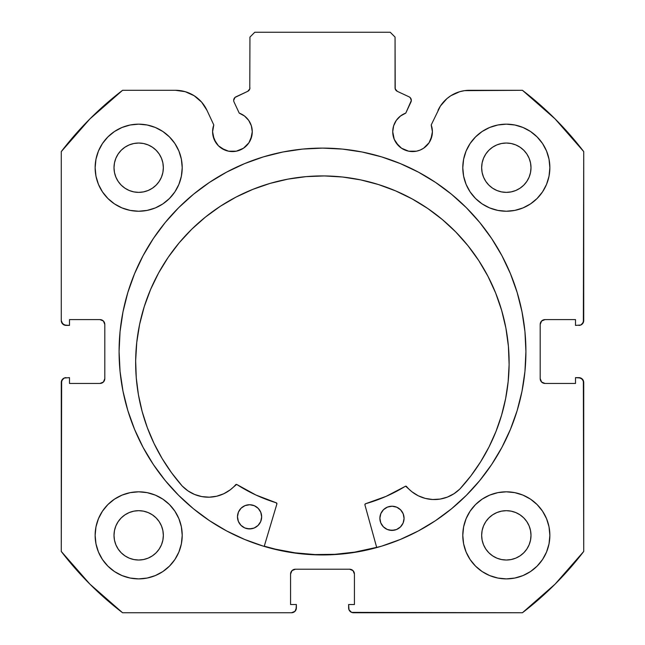 <?xml version="1.0" encoding="UTF-8"?>
<svg xmlns="http://www.w3.org/2000/svg" width="645" height="645" viewBox="0 0 645 645"><rect width="100%" height="100%" fill="white"/><g stroke="black" fill="none" stroke-linecap="round" stroke-linejoin="round"><path stroke-width="0.97" d="M248.922 142.763L250.76 139.336L252.268 131.741A19.834 19.834 0 0 1 232.434 151.575A19.834 19.834 0 0 1 212.6 131.741L214.108 139.336L218.405 145.77L221.412 148.237L228.564 151.196L236.304 151.196L240.021 150.067L243.455 148.237L248.922 142.763L251.889 135.611L252.268 131.741L251.348 125.783L248.68 120.365L244.511 116.011L239.222 113.109L234.038 101.983A3.87 3.87 0 0 1 233.675 100.346L234.99 97.443L247.704 91.34L249.784 88.921L249.938 37.087L254.775 32.25L390.225 32.25L395.062 37.087L395.216 88.921L397.296 91.34L409.091 96.839L410.309 97.734L411.325 100.515L405.778 113.109L400.489 116.011L396.32 120.365L393.652 125.783L392.732 131.741A19.834 19.834 0 0 1 405.778 113.109L410.962 101.983A3.87 3.87 0 0 0 409.091 96.839L410.309 97.734M212.6 131.741A19.834 19.834 0 0 1 213.793 124.961L212.6 131.741L212.979 135.611L215.938 142.763M430.892 139.336L432.4 131.741A19.834 19.834 0 0 1 412.566 151.575A19.834 19.834 0 0 1 392.732 131.741L394.24 139.336L398.546 145.77L401.545 148.237L408.696 151.196L416.436 151.196L420.153 150.067L423.588 148.237L429.062 142.763L432.021 135.611L432.4 131.741L431.207 124.961L440.414 106.038L446.88 98.661L450.831 95.734L459.764 91.687L464.569 90.647L522.426 90.3L555.103 118.922L583.725 151.599L583.354 322.419L580.742 325.032L575.501 325.403L575.501 319.597L545.025 319.597L541.606 321.017L540.188 324.435L540.188 378.615L541.606 382.034L545.025 383.453L575.501 383.453L575.501 377.647L578.888 377.647L582.306 379.067L583.725 382.485L583.725 551.451L555.103 584.128L522.426 612.75L351.606 612.379L348.993 609.767L348.623 604.526L354.428 604.526L354.428 574.05L353.008 570.631L349.59 569.212L295.41 569.212L291.992 570.631L290.572 574.05L290.572 604.526L296.378 604.526L296.378 607.913L294.959 611.331L291.54 612.75L122.574 612.75L89.897 584.128L61.275 551.451L61.646 380.631L64.258 378.018L69.499 377.647L69.499 383.453L99.975 383.453L103.394 382.034L104.812 378.615L104.812 324.435L103.394 321.017L99.975 319.597L69.499 319.597L69.499 325.403L66.112 325.403L62.694 323.983L61.275 320.565L61.275 151.599L89.897 118.922L122.574 90.3L175.521 90.3L185.236 91.687L194.169 95.734L201.611 102.12L206.972 110.335L213.793 124.961L206.972 110.335A34.701 34.701 0 0 0 175.521 90.3L180.431 90.647M119.083 351.525A203.417 203.417 0 0 1 322.5 148.108A203.417 203.417 0 0 1 525.917 351.525L524.941 331.586L522.007 311.841L517.161 292.475L510.429 273.682L501.899 255.638L491.635 238.513L479.743 222.477L466.335 207.69L451.548 194.282L435.512 182.39L418.387 172.126L400.343 163.596L381.55 156.864L362.184 152.018L342.439 149.084L322.5 148.108L302.561 149.084L282.816 152.018L263.45 156.864L244.657 163.596L226.613 172.126L209.488 182.39L193.452 194.282L178.665 207.69L165.257 222.477L153.365 238.513L143.101 255.638L134.571 273.682L127.839 292.475L122.993 311.841L120.059 331.586L119.083 351.525L120.059 371.464L122.993 391.209L127.839 410.575L134.571 429.368L143.101 447.412L153.365 464.537L165.257 480.573L178.665 495.36L193.452 508.768L209.488 520.66L226.613 530.924L244.657 539.454L263.45 546.186L282.816 551.032L302.561 553.966L322.5 554.942L342.439 553.966L362.184 551.032L381.55 546.186L400.343 539.454L418.387 530.924L435.512 520.66L451.548 508.768L466.335 495.36L479.743 480.573L491.635 464.537L501.899 447.412L510.429 429.368L517.161 410.575L522.007 391.209L524.941 371.464L525.917 351.525A203.417 203.417 0 0 1 322.5 554.942A203.417 203.417 0 0 1 119.083 351.525M549.863 535.35A43.538 43.538 0 0 1 506.325 578.888A43.538 43.538 0 0 1 462.788 535.35L463.626 543.84L466.101 552.007L470.124 559.538L475.542 566.133L482.137 571.551L489.668 575.574L497.835 578.049L506.325 578.888L514.815 578.049L522.982 575.574L530.513 571.551L537.108 566.133L542.526 559.538L546.549 552.007L549.024 543.84L549.863 535.35L549.024 526.86L546.549 518.693L542.526 511.163L537.108 504.567L530.513 499.149L522.982 495.126L514.815 492.651L506.325 491.812L497.835 492.651L489.668 495.126L482.137 499.149L475.542 504.567L470.124 511.163L466.101 518.693L463.626 526.86L462.788 535.35A43.538 43.538 0 0 1 506.325 491.812A43.538 43.538 0 0 1 549.863 535.35M182.213 535.35A43.538 43.538 0 0 1 138.675 578.888A43.538 43.538 0 0 1 95.138 535.35L95.976 543.84L98.451 552.007L102.474 559.538L107.892 566.133L114.487 571.551L122.018 575.574L130.185 578.049L138.675 578.888L147.165 578.049L155.332 575.574L162.863 571.551L169.458 566.133L174.876 559.538L178.899 552.007L181.374 543.84L182.213 535.35L181.374 526.86L178.899 518.693L174.876 511.163L169.458 504.567L162.863 499.149L155.332 495.126L147.165 492.651L138.675 491.812L130.185 492.651L122.018 495.126L114.487 499.149L107.892 504.567L102.474 511.163L98.451 518.693L95.976 526.86L95.138 535.35A43.538 43.538 0 0 1 138.675 491.812A43.538 43.538 0 0 1 182.213 535.35L181.374 543.84M549.863 167.7A43.538 43.538 0 0 1 506.325 211.238A43.538 43.538 0 0 1 462.788 167.7L463.626 176.19L466.101 184.357L470.124 191.888L475.542 198.483L482.137 203.901L489.668 207.924L497.835 210.399L506.325 211.238L514.815 210.399L522.982 207.924L530.513 203.901L537.108 198.483L542.526 191.888L546.549 184.357L549.024 176.19L549.863 167.7L549.024 159.21L546.549 151.043L542.526 143.513L537.108 136.917L530.513 131.499L522.982 127.476L514.815 125.001L506.325 124.163L497.835 125.001L489.668 127.476L482.137 131.499L475.542 136.917L470.124 143.513L466.101 151.043L463.626 159.21L462.788 167.7A43.538 43.538 0 0 1 506.325 124.163A43.538 43.538 0 0 1 549.863 167.7M182.213 167.7A43.538 43.538 0 0 1 138.675 211.238A43.538 43.538 0 0 1 95.138 167.7L95.976 176.19L98.451 184.357L102.474 191.888L107.892 198.483L114.487 203.901L122.018 207.924L130.185 210.399L138.675 211.238L147.165 210.399L155.332 207.924L162.863 203.901L169.458 198.483L174.876 191.888L178.899 184.357L181.374 176.19L182.213 167.7L181.374 159.21L178.899 151.043L174.876 143.513L169.458 136.917L162.863 131.499L155.332 127.476L147.165 125.001L138.675 124.163L130.185 125.001L122.018 127.476L114.487 131.499L107.892 136.917L102.474 143.513L98.451 151.043L95.976 159.21L95.138 167.7A43.538 43.538 0 0 1 138.675 124.163A43.538 43.538 0 0 1 182.213 167.7L181.374 176.19M163.346 167.7A24.671 24.671 0 0 1 138.675 192.371A24.671 24.671 0 0 1 114.004 167.7A24.671 24.671 0 0 1 138.675 143.029A24.671 24.671 0 0 1 163.346 167.7L162.871 172.513L161.468 177.141L159.186 181.406L156.122 185.147L152.381 188.211L148.116 190.493L143.488 191.896L138.675 192.371L133.862 191.896L129.234 190.493L124.969 188.211L121.228 185.147L118.164 181.406L115.882 177.141L114.479 172.513L114.004 167.7L114.479 162.887L115.882 158.259L118.164 153.994L121.228 150.253L124.969 147.189L129.234 144.907L133.862 143.504L138.675 143.029L143.488 143.504L148.116 144.907L152.381 147.189L156.122 150.253L159.186 153.994L161.468 158.259L162.871 162.887L163.346 167.7M530.996 167.7A24.671 24.671 0 0 1 506.325 192.371A24.671 24.671 0 0 1 481.654 167.7A24.671 24.671 0 0 1 506.325 143.029A24.671 24.671 0 0 1 530.996 167.7L530.521 172.513L529.118 177.141L526.836 181.406L523.772 185.147L520.031 188.211L515.766 190.493L511.138 191.896L506.325 192.371L501.512 191.896L496.884 190.493L492.619 188.211L488.878 185.147L485.814 181.406L483.532 177.141L482.129 172.513L481.654 167.7L482.129 162.887L483.532 158.259L485.814 153.994L488.878 150.253L492.619 147.189L496.884 144.907L501.512 143.504L506.325 143.029L511.138 143.504L515.766 144.907L520.031 147.189L523.772 150.253L526.836 153.994L529.118 158.259L530.521 162.887L530.996 167.7M163.346 535.35A24.671 24.671 0 0 1 138.675 560.021A24.671 24.671 0 0 1 114.004 535.35A24.671 24.671 0 0 1 138.675 510.679A24.671 24.671 0 0 1 163.346 535.35L162.871 540.163L161.468 544.791L159.186 549.056L156.122 552.797L152.381 555.861L148.116 558.143L143.488 559.546L138.675 560.021L133.862 559.546L129.234 558.143L124.969 555.861L121.228 552.797L118.164 549.056L115.882 544.791L114.479 540.163L114.004 535.35L114.479 530.537L115.882 525.909L118.164 521.644L121.228 517.903L124.969 514.839L129.234 512.557L133.862 511.154L138.675 510.679L143.488 511.154L148.116 512.557L152.381 514.839L156.122 517.903L159.186 521.644L161.468 525.909L162.871 530.537L163.346 535.35M530.996 535.35A24.671 24.671 0 0 1 506.325 560.021A24.671 24.671 0 0 1 481.654 535.35A24.671 24.671 0 0 1 506.325 510.679A24.671 24.671 0 0 1 530.996 535.35L530.521 540.163L529.118 544.791L526.836 549.056L523.772 552.797L520.031 555.861L515.766 558.143L511.138 559.546L506.325 560.021L501.512 559.546L496.884 558.143L492.619 555.861L488.878 552.797L485.814 549.056L483.532 544.791L482.129 540.163L481.654 535.35L482.129 530.537L483.532 525.909L485.814 521.644L488.878 517.903L492.619 514.839L496.884 512.557L501.512 511.154L506.325 510.679L511.138 511.154L515.766 512.557L520.031 514.839L523.772 517.903L526.836 521.644L529.118 525.909L530.521 530.537L530.996 535.35M252.268 131.741A19.834 19.834 0 0 0 239.222 113.109L234.038 101.983A3.87 3.87 0 0 1 235.909 96.839L247.704 91.34L249.784 88.921L249.938 37.087L254.775 32.25L390.225 32.25L395.062 37.087L395.062 87.833L395.667 89.913L397.296 91.34A3.87 3.87 0 0 1 395.062 87.833M234.28 98.274L234.99 97.443M392.732 131.741L393.111 135.611M396.078 142.763L401.545 148.237L404.979 150.067M408.696 151.196L416.436 151.196L420.153 150.067L423.588 148.237L429.062 142.763M440.414 106.038L431.207 124.961A19.834 19.834 0 0 1 432.4 131.741L432.102 128.299M446.88 98.661L450.831 95.734M438.028 110.335A34.701 34.701 0 0 1 469.479 90.3L522.426 90.3A328.95 328.95 0 0 1 583.725 151.599L583.725 320.565L582.306 323.983M580.742 325.032L575.501 325.403L575.501 319.597L545.025 319.597A4.838 4.838 0 0 0 540.188 324.435L540.558 322.581M541.606 382.034L545.025 383.453A4.838 4.838 0 0 1 540.188 378.615L540.188 324.435M545.025 383.453L575.501 383.453L575.501 377.647L580.742 378.018L583.354 380.631L583.725 551.451A328.95 328.95 0 0 1 522.426 612.75L353.46 612.75L351.606 612.379L348.993 609.767M353.008 570.631L349.59 569.212A4.838 4.838 0 0 1 354.428 574.05L354.428 604.526L348.623 604.526L348.623 607.913A4.838 4.838 0 0 0 353.46 612.75M290.943 572.196L290.572 574.05A4.838 4.838 0 0 1 295.41 569.212L349.59 569.212M290.572 574.05L290.572 604.526L296.378 604.526L296.007 609.767L294.959 611.331M296.378 607.913A4.838 4.838 0 0 1 291.54 612.75L122.574 612.75A328.95 328.95 0 0 1 61.275 551.451L61.275 382.485L62.694 379.067M64.258 378.018L69.499 377.647L69.499 383.453L99.975 383.453A4.838 4.838 0 0 0 104.812 378.615L104.442 380.469M103.394 321.017L99.975 319.597A4.838 4.838 0 0 1 104.812 324.435L104.812 378.615M99.975 319.597L69.499 319.597L69.499 325.403L64.258 325.032L61.646 322.419M194.169 95.734L198.12 98.661M218.405 145.77L224.847 150.067M228.564 151.196L236.304 151.196L243.455 148.237M130.185 578.049L138.675 578.888L147.165 578.049L155.332 575.574M147.165 125.001L138.675 124.163L130.185 125.001L122.018 127.476M98.451 151.043L95.976 159.21M514.815 125.001L506.325 124.163L497.835 125.001L489.668 127.476M497.835 578.049L506.325 578.888L514.815 578.049L522.982 575.574M546.549 552.007L549.024 543.84M175.521 90.3L122.574 90.3A328.95 328.95 0 0 0 61.275 151.599L61.275 320.565A4.838 4.838 0 0 0 66.112 325.403M162.863 203.901L169.458 198.483M546.549 151.043L542.526 143.513M470.124 143.513L468.81 145.609M463.626 159.21L462.788 167.7M475.542 198.483L482.137 203.901L489.668 207.924M162.863 499.149L155.332 495.126M98.451 552.007L102.474 559.538M174.876 559.538L176.19 557.441M482.137 499.149L475.542 504.567M463.626 526.86L462.788 535.35M159.186 153.994L156.122 150.253L152.381 147.189M129.234 144.907L124.969 147.189L121.228 150.253L118.164 153.994M118.164 181.406L121.228 185.147L124.969 188.211M138.675 192.371L143.488 191.896M152.381 188.211L156.122 185.147L159.186 181.406M526.836 153.994L523.772 150.253L520.031 147.189M496.884 144.907L492.619 147.189L488.878 150.253L485.814 153.994M485.814 181.406L488.878 185.147L492.619 188.211M506.325 192.371L511.138 191.896M520.031 188.211L523.772 185.147L526.836 181.406M159.186 521.644L156.122 517.903L152.381 514.839M129.234 512.557L124.969 514.839L121.228 517.903L118.164 521.644M118.164 549.056L121.228 552.797L124.969 555.861M152.381 555.861L156.122 552.797L159.186 549.056M526.836 521.644L523.772 517.903L520.031 514.839M496.884 512.557L492.619 514.839L488.878 517.903L485.814 521.644M485.814 549.056L488.878 552.797L492.619 555.861M520.031 555.861L523.772 552.797L526.836 549.056M61.275 382.485A4.838 4.838 0 0 1 66.112 377.647M583.725 320.565A4.838 4.838 0 0 1 578.888 325.403M578.888 377.647A4.838 4.838 0 0 1 583.725 382.485M466.335 207.69L451.548 194.282M193.452 194.282L178.665 207.69M178.665 495.36L193.452 508.768M451.548 508.768L466.335 495.36M409.091 96.839L397.296 91.34M249.938 87.833A3.87 3.87 0 0 1 247.704 91.34M264.265 546.178L275.455 549.177L295.055 552.838L314.921 554.555L334.86 554.321L354.677 552.136L376.664 547.347A203.175 203.175 0 0 1 264.265 546.178L275.415 549.169M364.925 504.914A0.968 0.968 0 0 1 364.893 504.648A0.968 0.968 0 0 0 364.925 504.914L376.728 547.581L364.925 504.914A0.968 0.968 0 0 1 364.893 504.648L365.594 503.729L386.041 496.384L405.608 486.193L411.905 491.756L418.234 495.771L425.249 498.392L432.658 499.512L440.14 499.077L447.372 497.11L454.04 493.691L459.893 488.999L470.874 475.897L480.606 461.844L489.015 446.953L496.021 431.36L501.576 415.195L505.632 398.586L508.147 381.679L509.115 364.61A186.736 186.736 0 0 1 459.893 488.999L459.861 488.975A36.136 36.136 0 0 1 406.543 486.524L405.955 486.185M404.068 518.443A12.094 12.094 0 0 1 391.846 530.408A12.094 12.094 0 0 1 379.881 518.193L380.752 522.829L383.332 526.78L387.226 529.44L391.846 530.408L396.481 529.537L400.432 526.957L403.101 523.063L404.068 518.443L403.19 513.807L400.61 509.856L396.715 507.188L392.096 506.22L387.46 507.091L383.509 509.679L380.848 513.573L379.881 518.193A12.094 12.094 0 0 1 392.096 506.22A12.094 12.094 0 0 1 404.068 518.443M261.66 516.959A12.094 12.094 0 0 1 249.438 528.924A12.094 12.094 0 0 1 237.473 516.701L238.344 521.345L240.924 525.296L244.818 527.957L249.438 528.924L254.074 528.053L258.024 525.473L260.693 521.579L261.66 516.959L260.79 512.324L258.21 508.373L254.307 505.704L249.696 504.737L245.052 505.607L241.101 508.187L238.44 512.09L237.473 516.701A12.094 12.094 0 0 1 249.696 504.737A12.094 12.094 0 0 1 261.66 516.959M139.626 324.322L136.748 342.422L135.66 360.716A186.736 186.736 0 0 1 324.33 175.932A186.736 186.736 0 0 1 509.115 364.61L508.405 346.292L505.906 328.144L501.633 310.318L495.642 292.999L487.983 276.35L478.727 260.54L467.964 245.705L455.797 231.998L442.349 219.55L427.74 208.48L412.123 198.902L395.643 190.896L378.454 184.543L360.724 179.899L342.624 177.02L324.33 175.932L306.02 176.641L287.864 179.141L270.045 183.406L252.727 189.404L236.078 197.064L220.259 206.319L205.433 217.083L191.726 229.249L179.278 242.697L168.208 257.299L158.622 272.924L150.616 289.403L144.262 306.593L139.626 324.322L136.748 342.422L135.66 360.716L136.264 377.801L138.425 394.756L142.134 411.445L147.35 427.732L154.034 443.462L162.129 458.522L171.57 472.777L182.269 486.104A186.736 186.736 0 0 1 135.66 360.716L136.264 377.801M276.882 503.995L264.2 546.404L276.882 503.995L276.237 502.794A158.186 158.186 0 0 1 236.917 484.564L255.952 495.029L276.237 502.794A0.968 0.968 0 0 1 276.882 503.995M236.917 484.564A0.968 0.968 0 0 0 235.667 484.742A36.136 36.136 0 0 1 182.301 486.08L188.026 490.918L194.621 494.473L201.804 496.594L209.278 497.182L216.712 496.215L223.783 493.739L230.192 489.861L236.602 484.427M480.606 461.844L489.015 446.953M501.576 415.195L505.632 398.586M508.405 346.292L505.906 328.144L501.633 310.318L495.642 292.999L487.983 276.35M395.643 190.896L378.454 184.543L360.724 179.899M287.864 179.141L270.045 183.406L252.727 189.404M158.622 272.924L150.616 289.403L144.262 306.593M188.026 490.918L194.621 494.473L201.804 496.594M209.278 497.182L216.712 496.215M364.893 504.648A0.968 0.968 0 0 1 365.594 503.729A158.186 158.186 0 0 0 405.294 486.314L405.608 486.193M411.905 491.756L418.234 495.771L425.249 498.392L432.658 499.512L440.14 499.077M447.372 497.11L454.04 493.691M256.387 506.849L254.307 505.704L249.696 504.737L245.052 505.607L242.955 506.704M238.44 512.09L237.731 514.347M239.44 523.442L240.924 525.296M247.083 528.666L251.8 528.715M260.693 521.579L261.402 519.314M398.795 508.333L396.715 507.188L392.096 506.22L387.46 507.091L385.355 508.187M380.848 513.573L380.139 515.831M381.848 524.925L383.332 526.78M389.491 530.15L394.208 530.198M403.101 523.063L403.81 520.797M405.294 486.314A0.968 0.968 0 0 1 406.543 486.524"/></g></svg>
